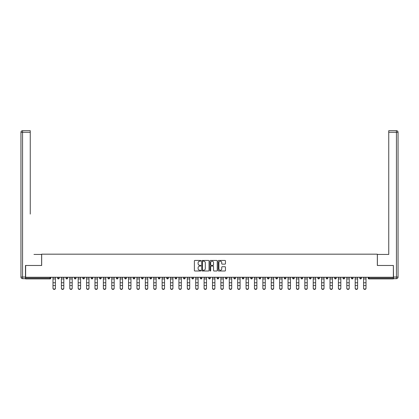 <?xml version="1.0" encoding="UTF-8"?>
<svg xmlns="http://www.w3.org/2000/svg" width="419" height="419" viewBox="0 0 419 419"><rect width="100%" height="100%" fill="white"/><g stroke="black" fill="none" stroke-linecap="round" stroke-linejoin="round"><path stroke-width="0.63" d="M200.89 260.801A0.372 0.372 0 0 0 200.523 260.435L194.908 260.435A0.529 0.529 0 0 0 194.379 260.964L194.379 270.47A0.529 0.529 0 0 0 194.908 270.999L200.523 270.999A0.372 0.372 0 0 0 200.89 270.627A0.372 0.372 0 0 0 200.523 270.26L199.795 270.26A1.692 1.692 0 0 1 198.103 268.569L198.103 267.778A1.692 1.692 0 0 1 199.795 266.086L200.523 266.086A0.372 0.372 0 0 0 200.89 265.714A0.372 0.372 0 0 0 200.523 265.347L199.795 265.347A1.692 1.692 0 0 1 198.103 263.656L198.103 262.865A1.692 1.692 0 0 1 199.795 261.173L200.523 261.173A0.372 0.372 0 0 0 200.89 260.801M224.935 264.159A0.529 0.529 0 0 0 225.464 263.63L225.464 260.964A0.529 0.529 0 0 0 224.935 260.435L218.702 260.435A0.529 0.529 0 0 0 218.173 260.964L218.173 270.47A0.529 0.529 0 0 0 218.702 270.999L224.935 270.999A0.529 0.529 0 0 0 225.464 270.47L225.464 267.249A0.529 0.529 0 0 0 224.935 266.72L222.269 266.72A0.529 0.529 0 0 0 221.74 267.249L221.74 268.846A1.414 1.414 0 0 1 220.326 270.26A1.414 1.414 0 0 1 218.917 268.846L218.917 262.587A1.414 1.414 0 0 1 220.326 261.173A1.414 1.414 0 0 1 221.74 262.587L221.74 263.63A0.529 0.529 0 0 0 222.269 264.159L224.935 264.159M26.816 130.681L22.563 130.681L30.257 130.681L26.816 130.681L30.257 130.681L30.257 132.294L22.563 132.294L22.563 277.043L25.47 277.043L25.47 265.473L41.664 265.473L41.664 254.176L377.336 254.176L377.336 265.473L393.368 265.473L393.368 277.258L25.632 277.258L25.632 278.116L50.008 278.116L50.008 277.258M25.632 265.473L25.632 277.258M209.039 260.964A0.529 0.529 0 0 0 208.51 260.435L202.277 260.435A0.529 0.529 0 0 0 201.749 260.964L201.749 270.47A0.529 0.529 0 0 0 202.277 270.999L208.51 270.999A0.529 0.529 0 0 0 209.039 270.47L209.039 260.964M210.49 260.435L216.723 260.435A0.529 0.529 0 0 1 217.252 260.964L217.252 270.47A0.529 0.529 0 0 1 216.723 270.999L214.057 270.999A0.529 0.529 0 0 1 213.528 270.47L213.528 266.615A0.529 0.529 0 0 0 212.999 266.086L211.228 266.086A0.529 0.529 0 0 0 210.699 266.615L210.699 270.627A0.372 0.372 0 0 1 210.333 270.999A0.372 0.372 0 0 1 209.961 270.627L209.961 260.964A0.529 0.529 0 0 1 210.49 260.435M50.814 277.258L50.814 278.116A0.807 0.807 0 0 1 50.008 278.928L25.632 278.928L25.632 278.116M393.368 277.258L393.368 278.928L368.992 278.928A0.807 0.807 0 0 1 368.186 278.116L368.186 277.258M57.597 278.116A0.807 0.807 0 0 0 58.403 278.928A0.807 0.807 0 0 0 59.21 278.116L59.21 277.258L59.21 278.116L57.597 278.116A0.807 0.807 0 0 0 58.403 278.928A0.807 0.807 0 0 1 57.597 278.116L57.597 277.258M50.008 278.928A0.807 0.807 0 0 0 50.814 278.116A0.807 0.807 0 0 1 50.008 278.928L50.008 278.116L50.814 278.116M65.987 277.258L65.987 278.116L65.987 277.258M67.606 277.258L67.606 278.116L67.606 277.258M74.383 278.116A0.807 0.807 0 0 0 75.19 278.928A0.807 0.807 0 0 0 75.996 278.116A0.807 0.807 0 0 1 75.19 278.928A0.807 0.807 0 0 0 75.996 278.116L75.996 277.258L75.996 278.116L74.383 278.116A0.807 0.807 0 0 0 75.19 278.928A0.807 0.807 0 0 1 74.383 278.116L74.383 277.258M82.779 277.258L82.779 278.116L82.779 277.258M84.392 277.258L84.392 278.116A0.807 0.807 0 0 1 83.585 278.928A0.807 0.807 0 0 1 82.779 278.116A0.807 0.807 0 0 0 83.585 278.928A0.807 0.807 0 0 0 84.392 278.116A0.807 0.807 0 0 1 83.585 278.928A0.807 0.807 0 0 1 82.779 278.116L84.392 278.116M91.174 278.116A0.807 0.807 0 0 0 91.981 278.928A0.807 0.807 0 0 0 92.788 278.116A0.807 0.807 0 0 1 91.981 278.928A0.807 0.807 0 0 0 92.788 278.116L92.788 277.258L92.788 278.116L91.174 278.116A0.807 0.807 0 0 0 91.981 278.928A0.807 0.807 0 0 1 91.174 278.116L91.174 277.258M101.178 277.258L101.178 278.116A0.807 0.807 0 0 1 100.371 278.928A0.807 0.807 0 0 1 99.565 278.116L99.565 277.258M108.767 278.928A0.807 0.807 0 0 0 109.574 278.116L109.574 277.258L109.574 278.116A0.807 0.807 0 0 1 108.767 278.928A0.807 0.807 0 0 1 107.961 278.116L107.961 277.258M117.969 277.258L117.969 278.116A0.807 0.807 0 0 1 117.163 278.928A0.807 0.807 0 0 1 116.356 278.116L116.356 277.258M126.365 277.258L126.365 278.116A0.807 0.807 0 0 1 125.559 278.928A0.807 0.807 0 0 1 124.747 278.116L124.747 277.258M133.142 277.258L133.142 278.116L133.142 277.258M134.756 277.258L134.756 278.116L134.756 277.258M143.151 277.258L143.151 278.116A0.807 0.807 0 0 1 142.345 278.928A0.807 0.807 0 0 1 141.538 278.116L141.538 277.258M149.934 277.258L149.934 278.116L149.934 277.258M151.547 277.258L151.547 278.116A0.807 0.807 0 0 1 150.74 278.928A0.807 0.807 0 0 1 149.934 278.116L151.547 278.116A0.807 0.807 0 0 1 150.74 278.928M159.943 277.258L159.943 278.116L158.324 278.116A0.807 0.807 0 0 0 159.136 278.928A0.807 0.807 0 0 1 158.324 278.116L158.324 277.258M168.333 277.258L168.333 278.116A0.807 0.807 0 0 1 167.527 278.928A0.807 0.807 0 0 1 166.72 278.116L166.72 277.258M176.729 277.258L176.729 278.116A0.807 0.807 0 0 1 175.922 278.928A0.807 0.807 0 0 1 175.116 278.116L175.116 277.258M183.512 277.258L183.512 278.116L183.512 277.258M185.125 277.258L185.125 278.116A0.807 0.807 0 0 1 184.318 278.928A0.807 0.807 0 0 1 183.512 278.116L185.125 278.116A0.807 0.807 0 0 1 184.318 278.928M192.714 278.928A0.807 0.807 0 0 0 193.52 278.116L193.52 277.258L193.52 278.116A0.807 0.807 0 0 1 192.714 278.928A0.807 0.807 0 0 1 191.902 278.116L191.902 277.258M201.911 277.258L201.911 278.116A0.807 0.807 0 0 1 201.104 278.928A0.807 0.807 0 0 1 200.298 278.116L200.298 277.258M210.307 277.258L210.307 278.116A0.807 0.807 0 0 1 209.5 278.928A0.807 0.807 0 0 1 208.693 278.116L208.693 277.258M217.089 277.258L217.089 278.116L217.089 277.258M218.702 277.258L218.702 278.116A0.807 0.807 0 0 1 217.896 278.928A0.807 0.807 0 0 1 217.089 278.116L218.702 278.116A0.807 0.807 0 0 1 217.896 278.928M225.48 277.258L225.48 278.116L225.48 277.258M227.098 277.258L227.098 278.116A0.807 0.807 0 0 1 226.286 278.928A0.807 0.807 0 0 1 225.48 278.116L227.098 278.116A0.807 0.807 0 0 1 226.286 278.928M233.875 277.258L233.875 278.116L233.875 277.258M235.488 277.258L235.488 278.116L235.488 277.258M242.271 277.258L242.271 278.116L242.271 277.258M243.884 277.258L243.884 278.116L243.884 277.258M252.28 277.258L252.28 278.116A0.807 0.807 0 0 1 251.473 278.928A0.807 0.807 0 0 1 250.667 278.116L250.667 277.258M260.676 277.258L260.676 278.116L259.057 278.116A0.807 0.807 0 0 0 259.864 278.928A0.807 0.807 0 0 1 259.057 278.116L259.057 277.258M269.066 277.258L269.066 278.116A0.807 0.807 0 0 1 268.26 278.928A0.807 0.807 0 0 1 267.453 278.116L267.453 277.258M275.849 277.258L275.849 278.116L275.849 277.258M277.462 277.258L277.462 278.116L277.462 277.258M285.858 277.258L285.858 278.116A0.807 0.807 0 0 1 285.051 278.928A0.807 0.807 0 0 1 284.244 278.116L284.244 277.258M294.253 277.258L294.253 278.116L292.635 278.116A0.807 0.807 0 0 0 293.441 278.928A0.807 0.807 0 0 1 292.635 278.116L292.635 277.258M302.644 277.258L302.644 278.116A0.807 0.807 0 0 1 301.837 278.928A0.807 0.807 0 0 1 301.031 278.116L301.031 277.258M311.039 277.258L311.039 278.116L309.426 278.116A0.807 0.807 0 0 0 310.233 278.928A0.807 0.807 0 0 1 309.426 278.116L309.426 277.258M319.435 277.258L319.435 278.116A0.807 0.807 0 0 1 318.629 278.928A0.807 0.807 0 0 1 317.822 278.116L317.822 277.258M327.826 277.258L327.826 278.116L326.212 278.116A0.807 0.807 0 0 0 327.019 278.928A0.807 0.807 0 0 1 326.212 278.116L326.212 277.258M336.221 277.258L336.221 278.116A0.807 0.807 0 0 1 335.415 278.928A0.807 0.807 0 0 1 334.608 278.116L334.608 277.258M344.617 277.258L344.617 278.116L343.004 278.116A0.807 0.807 0 0 0 343.81 278.928A0.807 0.807 0 0 1 343.004 278.116L343.004 277.258M353.013 277.258L353.013 278.116L351.394 278.116A0.807 0.807 0 0 0 352.206 278.928A0.807 0.807 0 0 1 351.394 278.116L351.394 277.258M361.403 277.258L361.403 278.116L359.79 278.116A0.807 0.807 0 0 0 360.597 278.928A0.807 0.807 0 0 1 359.79 278.116L359.79 277.258M66.794 278.928A0.807 0.807 0 0 1 65.987 278.116L67.606 278.116A0.807 0.807 0 0 1 66.794 278.928A0.807 0.807 0 0 0 67.606 278.116A0.807 0.807 0 0 1 66.794 278.928M133.949 278.928A0.807 0.807 0 0 1 133.142 278.116L134.756 278.116A0.807 0.807 0 0 1 133.949 278.928A0.807 0.807 0 0 0 134.756 278.116M159.136 278.928A0.807 0.807 0 0 0 159.943 278.116A0.807 0.807 0 0 1 159.136 278.928A0.807 0.807 0 0 1 158.324 278.116M234.682 278.928A0.807 0.807 0 0 1 233.875 278.116A0.807 0.807 0 0 0 234.682 278.928A0.807 0.807 0 0 0 235.488 278.116A0.807 0.807 0 0 1 234.682 278.928A0.807 0.807 0 0 1 233.875 278.116L235.488 278.116M243.078 278.928A0.807 0.807 0 0 1 242.271 278.116A0.807 0.807 0 0 0 243.078 278.928A0.807 0.807 0 0 0 243.884 278.116A0.807 0.807 0 0 1 243.078 278.928A0.807 0.807 0 0 1 242.271 278.116L243.884 278.116A0.807 0.807 0 0 1 243.078 278.928M260.676 278.116A0.807 0.807 0 0 1 259.864 278.928A0.807 0.807 0 0 0 260.676 278.116A0.807 0.807 0 0 1 259.864 278.928A0.807 0.807 0 0 1 259.057 278.116M276.655 278.928A0.807 0.807 0 0 1 275.849 278.116A0.807 0.807 0 0 0 276.655 278.928A0.807 0.807 0 0 0 277.462 278.116A0.807 0.807 0 0 1 276.655 278.928A0.807 0.807 0 0 1 275.849 278.116L277.462 278.116M293.441 278.928A0.807 0.807 0 0 0 294.253 278.116A0.807 0.807 0 0 1 293.441 278.928A0.807 0.807 0 0 1 292.635 278.116M311.039 278.116A0.807 0.807 0 0 1 310.233 278.928A0.807 0.807 0 0 0 311.039 278.116A0.807 0.807 0 0 1 310.233 278.928A0.807 0.807 0 0 1 309.426 278.116M327.019 278.928A0.807 0.807 0 0 0 327.826 278.116A0.807 0.807 0 0 1 327.019 278.928A0.807 0.807 0 0 1 326.212 278.116M335.415 278.928A0.807 0.807 0 0 0 336.221 278.116A0.807 0.807 0 0 1 335.415 278.928M343.81 278.928A0.807 0.807 0 0 0 344.617 278.116A0.807 0.807 0 0 1 343.81 278.928A0.807 0.807 0 0 1 343.004 278.116M352.206 278.928A0.807 0.807 0 0 0 353.013 278.116A0.807 0.807 0 0 1 352.206 278.928A0.807 0.807 0 0 1 351.394 278.116M360.597 278.928A0.807 0.807 0 0 0 361.403 278.116A0.807 0.807 0 0 1 360.597 278.928A0.807 0.807 0 0 1 359.79 278.116M202.859 261.173A0.372 0.372 0 0 0 202.487 261.545L202.487 269.888A0.372 0.372 0 0 0 202.859 270.26L203.624 270.26A1.692 1.692 0 0 0 205.315 268.569L205.315 262.865A1.692 1.692 0 0 0 203.624 261.173L202.859 261.173M213.528 262.613A1.414 1.414 0 0 0 212.114 261.199A1.414 1.414 0 0 0 210.699 262.613L210.699 264.818A0.529 0.529 0 0 0 211.228 265.347L212.999 265.347A0.529 0.529 0 0 0 213.528 264.818L213.528 262.613M52.993 285.852L52.993 288.026A1.21 1.1 0 0 0 54.203 289.126A1.21 1.1 0 0 0 55.413 288.026L55.413 288.319A1.21 1.1 180 0 1 54.203 289.419A1.21 1.1 180 0 1 52.993 288.319M55.413 288.026L55.413 277.258M52.993 288.026L52.993 277.258M41.612 265.473L41.612 254.443L33.97 254.443M30.257 132.294L30.257 214.083M25.47 277.043L25.47 278.656L22.563 278.656A1.613 1.613 0 0 1 20.95 277.043L20.95 132.294A1.613 1.613 0 0 1 22.563 130.681A1.613 1.613 0 0 0 20.95 132.294A1.613 1.613 0 0 1 22.563 130.681A1.613 1.613 0 0 0 20.95 132.294L22.563 132.294L22.563 130.681M385.03 254.443L388.743 254.443L388.743 130.681L396.437 130.681L388.743 130.681M377.388 265.473L377.388 254.443L388.743 254.443L388.743 214.083M393.53 277.043L396.437 277.043L396.437 132.294L398.05 132.294A1.613 1.613 0 0 0 396.437 130.681A1.613 1.613 0 0 1 398.05 132.294L398.05 277.043A1.613 1.613 0 0 1 396.437 278.656L393.53 278.656L393.368 265.473M396.437 278.656A1.613 1.613 0 0 0 398.05 277.043L396.437 277.043L396.437 278.656M61.389 285.852L61.389 288.026A1.21 1.1 0 0 0 62.599 289.126A1.21 1.1 0 0 0 63.808 288.026L63.808 288.319A1.21 1.1 180 0 1 62.599 289.419A1.21 1.1 180 0 1 61.389 288.319M69.784 285.852L69.784 288.026A1.21 1.1 0 0 0 70.994 289.126A1.21 1.1 0 0 0 72.204 288.026L72.204 288.319A1.21 1.1 180 0 1 70.994 289.419A1.21 1.1 180 0 1 69.784 288.319M78.175 285.852L78.175 288.026A1.21 1.1 0 0 0 79.39 289.126A1.21 1.1 0 0 0 80.6 288.026L80.6 288.319A1.21 1.1 180 0 1 79.39 289.419A1.21 1.1 180 0 1 78.175 288.319M86.571 285.852L86.571 288.026A1.21 1.1 0 0 0 87.781 289.126A1.21 1.1 0 0 0 88.99 288.026L88.99 288.319A1.21 1.1 180 0 1 87.781 289.419A1.21 1.1 180 0 1 86.571 288.319M94.966 285.852L94.966 288.026A1.21 1.1 0 0 0 96.176 289.126A1.21 1.1 0 0 0 97.386 288.026L97.386 288.319A1.21 1.1 180 0 1 96.176 289.419A1.21 1.1 180 0 1 94.966 288.319M63.808 288.026L63.808 277.258M61.389 288.026L61.389 277.258M72.204 288.026L72.204 277.258M69.784 288.026L69.784 277.258M80.6 288.026L80.6 277.258M78.175 288.026L78.175 277.258M88.99 288.026L88.99 277.258M86.571 288.026L86.571 277.258M97.386 288.026L97.386 277.258M94.966 288.026L94.966 277.258M103.362 285.852L103.362 288.026A1.21 1.1 0 0 0 104.572 289.126A1.21 1.1 0 0 0 105.782 288.026L105.782 288.319A1.21 1.1 180 0 1 104.572 289.419A1.21 1.1 180 0 1 103.362 288.319M105.782 288.026L105.782 277.258M103.362 288.026L103.362 277.258M111.753 285.852L111.753 288.026A1.21 1.1 0 0 0 112.962 289.126A1.21 1.1 0 0 0 114.178 288.026L114.178 288.319A1.21 1.1 180 0 1 112.962 289.419A1.21 1.1 180 0 1 111.753 288.319M114.178 288.026L114.178 277.258M111.753 288.026L111.753 277.258M120.148 285.852L120.148 288.026A1.21 1.1 0 0 0 121.358 289.126A1.21 1.1 0 0 0 122.568 288.026L122.568 288.319A1.21 1.1 180 0 1 121.358 289.419A1.21 1.1 180 0 1 120.148 288.319M122.568 288.026L122.568 277.258M120.148 288.026L120.148 277.258M128.544 285.852L128.544 288.026A1.21 1.1 0 0 0 129.754 289.126A1.21 1.1 0 0 0 130.964 288.026L130.964 288.319A1.21 1.1 180 0 1 129.754 289.419A1.21 1.1 180 0 1 128.544 288.319M130.964 288.026L130.964 277.258M128.544 288.026L128.544 277.258M136.94 285.852L136.94 288.026A1.21 1.1 0 0 0 138.15 289.126A1.21 1.1 0 0 0 139.359 288.026L139.359 288.319A1.21 1.1 180 0 1 138.15 289.419A1.21 1.1 180 0 1 136.94 288.319M139.359 288.026L139.359 277.258M136.94 288.026L136.94 277.258M145.33 285.852L145.33 288.026A1.21 1.1 0 0 0 146.54 289.126A1.21 1.1 0 0 0 147.755 288.026L147.755 288.319A1.21 1.1 180 0 1 146.54 289.419A1.21 1.1 180 0 1 145.33 288.319M147.755 288.026L147.755 277.258M145.33 288.026L145.33 277.258M153.726 285.852L153.726 288.026A1.21 1.1 0 0 0 154.936 289.126A1.21 1.1 0 0 0 156.146 288.026L156.146 288.319A1.21 1.1 180 0 1 154.936 289.419A1.21 1.1 180 0 1 153.726 288.319M156.146 288.026L156.146 277.258M153.726 288.026L153.726 277.258M162.122 285.852L162.122 288.026A1.21 1.1 0 0 0 163.331 289.126A1.21 1.1 0 0 0 164.541 288.026L164.541 288.319A1.21 1.1 180 0 1 163.331 289.419A1.21 1.1 180 0 1 162.122 288.319M164.541 288.319L164.541 277.258M162.122 288.026L162.122 277.258M170.517 285.852L170.517 288.026A1.21 1.1 0 0 0 171.727 289.126A1.21 1.1 0 0 0 172.937 288.026L172.937 288.319A1.21 1.1 180 0 1 171.727 289.419A1.21 1.1 180 0 1 170.517 288.319M172.937 288.319L172.937 277.258M170.517 288.026L170.517 277.258M178.908 285.852L178.908 288.026A1.21 1.1 0 0 0 180.118 289.126A1.21 1.1 0 0 0 181.333 288.026L181.333 288.319A1.21 1.1 180 0 1 180.118 289.419A1.21 1.1 180 0 1 178.908 288.319M181.333 288.026L181.333 277.258M178.908 288.026L178.908 277.258M187.303 285.852L187.303 288.026A1.21 1.1 0 0 0 188.513 289.126A1.21 1.1 0 0 0 189.723 288.026L189.723 288.319A1.21 1.1 180 0 1 188.513 289.419A1.21 1.1 180 0 1 187.303 288.319M189.723 288.026L189.723 277.258M187.303 288.026L187.303 277.258M195.699 285.852L195.699 288.026A1.21 1.1 0 0 0 196.909 289.126A1.21 1.1 0 0 0 198.119 288.026L198.119 288.319A1.21 1.1 180 0 1 196.909 289.419A1.21 1.1 180 0 1 195.699 288.319M198.119 288.026L198.119 277.258M195.699 288.026L195.699 277.258M204.09 285.852L204.09 288.026A1.21 1.1 0 0 0 205.305 289.126A1.21 1.1 0 0 0 206.515 288.026L206.515 288.319A1.21 1.1 180 0 1 205.305 289.419A1.21 1.1 180 0 1 204.09 288.319M206.515 288.026L206.515 277.258M204.09 288.026L204.09 277.258M212.485 285.852L212.485 288.026A1.21 1.1 0 0 0 213.695 289.126A1.21 1.1 0 0 0 214.91 288.026L214.91 288.319A1.21 1.1 180 0 1 213.695 289.419A1.21 1.1 180 0 1 212.485 288.319M214.91 288.026L214.91 277.258M212.485 288.026L212.485 277.258M220.881 285.852L220.881 288.026A1.21 1.1 0 0 0 222.091 289.126A1.21 1.1 0 0 0 223.301 288.026L223.301 288.319A1.21 1.1 180 0 1 222.091 289.419A1.21 1.1 180 0 1 220.881 288.319M223.301 288.026L223.301 277.258M220.881 288.026L220.881 277.258M229.277 285.852L229.277 288.026A1.21 1.1 0 0 0 230.487 289.126A1.21 1.1 0 0 0 231.697 288.026L231.697 288.319A1.21 1.1 180 0 1 230.487 289.419A1.21 1.1 180 0 1 229.277 288.319M231.697 288.026L231.697 277.258M229.277 288.026L229.277 277.258M237.667 285.852L237.667 288.026A1.21 1.1 0 0 0 238.882 289.126A1.21 1.1 0 0 0 240.092 288.026L240.092 288.319A1.21 1.1 180 0 1 238.882 289.419A1.21 1.1 180 0 1 237.667 288.319M240.092 288.026L240.092 277.258M237.667 288.026L237.667 277.258M246.063 285.852L246.063 288.026A1.21 1.1 0 0 0 247.273 289.126A1.21 1.1 0 0 0 248.483 288.026L248.483 288.319A1.21 1.1 180 0 1 247.273 289.419A1.21 1.1 180 0 1 246.063 288.319M248.483 288.026L248.483 277.258M246.063 288.026L246.063 277.258M254.459 285.852L254.459 288.026A1.21 1.1 0 0 0 255.669 289.126A1.21 1.1 0 0 0 256.878 288.026L256.878 288.319A1.21 1.1 180 0 1 255.669 289.419A1.21 1.1 180 0 1 254.459 288.319M256.878 288.026L256.878 277.258M254.459 288.026L254.459 277.258M262.854 285.852L262.854 288.026A1.21 1.1 0 0 0 264.064 289.126A1.21 1.1 0 0 0 265.274 288.026L265.274 288.319A1.21 1.1 180 0 1 264.064 289.419A1.21 1.1 180 0 1 262.854 288.319M265.274 288.026L265.274 277.258M262.854 288.026L262.854 277.258M271.245 285.852L271.245 288.026A1.21 1.1 0 0 0 272.46 289.126A1.21 1.1 0 0 0 273.67 288.026L273.67 288.319A1.21 1.1 180 0 1 272.46 289.419A1.21 1.1 180 0 1 271.245 288.319M273.67 288.026L273.67 277.258M271.245 288.026L271.245 277.258M279.641 285.852L279.641 288.026A1.21 1.1 0 0 0 280.85 289.126A1.21 1.1 0 0 0 282.06 288.026L282.06 288.319A1.21 1.1 180 0 1 280.85 289.419A1.21 1.1 180 0 1 279.641 288.319M282.06 288.026L282.06 277.258M279.641 288.026L279.641 277.258M288.036 285.852L288.036 288.026A1.21 1.1 0 0 0 289.246 289.126A1.21 1.1 0 0 0 290.456 288.026L290.456 288.319A1.21 1.1 180 0 1 289.246 289.419A1.21 1.1 180 0 1 288.036 288.319M290.456 288.026L290.456 277.258M288.036 288.026L288.036 277.258M296.432 285.852L296.432 288.026A1.21 1.1 0 0 0 297.642 289.126A1.21 1.1 0 0 0 298.852 288.026L298.852 288.319A1.21 1.1 180 0 1 297.642 289.419A1.21 1.1 180 0 1 296.432 288.319M298.852 288.026L298.852 277.258M296.432 288.026L296.432 277.258M304.823 285.852L304.823 288.026A1.21 1.1 0 0 0 306.038 289.126A1.21 1.1 0 0 0 307.247 288.026L307.247 288.319A1.21 1.1 180 0 1 306.038 289.419A1.21 1.1 180 0 1 304.823 288.319M307.247 288.026L307.247 277.258M304.823 288.026L304.823 277.258M313.218 285.852L313.218 288.026A1.21 1.1 0 0 0 314.428 289.126A1.21 1.1 0 0 0 315.638 288.026L315.638 288.319A1.21 1.1 180 0 1 314.428 289.419A1.21 1.1 180 0 1 313.218 288.319M315.638 288.319L315.638 277.258M313.218 288.026L313.218 277.258M321.614 285.852L321.614 288.026A1.21 1.1 0 0 0 322.824 289.126A1.21 1.1 0 0 0 324.034 288.026L324.034 288.319A1.21 1.1 180 0 1 322.824 289.419A1.21 1.1 180 0 1 321.614 288.319M324.034 288.026L324.034 277.258M321.614 288.026L321.614 277.258M330.01 285.852L330.01 288.026A1.21 1.1 0 0 0 331.22 289.126A1.21 1.1 0 0 0 332.429 288.026L332.429 288.319A1.21 1.1 180 0 1 331.22 289.419A1.21 1.1 180 0 1 330.01 288.319M332.429 288.026L332.429 277.258M330.01 288.026L330.01 277.258M338.4 285.852L338.4 288.026A1.21 1.1 0 0 0 339.61 289.126A1.21 1.1 0 0 0 340.825 288.026L340.825 288.319A1.21 1.1 180 0 1 339.61 289.419A1.21 1.1 180 0 1 338.4 288.319M340.825 288.026L340.825 277.258M338.4 288.026L338.4 277.258M346.796 285.852L346.796 288.026A1.21 1.1 0 0 0 348.006 289.126A1.21 1.1 0 0 0 349.216 288.026L349.216 288.319A1.21 1.1 180 0 1 348.006 289.419A1.21 1.1 180 0 1 346.796 288.319M349.216 288.319L349.216 277.258M346.796 288.026L346.796 277.258M355.192 285.852L355.192 288.026A1.21 1.1 0 0 0 356.401 289.126A1.21 1.1 0 0 0 357.611 288.026L357.611 288.319A1.21 1.1 180 0 1 356.401 289.419A1.21 1.1 180 0 1 355.192 288.319M357.611 288.026L357.611 277.258M355.192 288.026L355.192 277.258M363.587 285.852L363.587 288.026A1.21 1.1 0 0 0 364.797 289.126A1.21 1.1 0 0 0 366.007 288.026L366.007 288.319A1.21 1.1 180 0 1 364.797 289.419A1.21 1.1 180 0 1 363.587 288.319M366.007 288.319L366.007 277.258M363.587 288.026L363.587 277.258M368.992 277.258L368.992 278.116L393.368 278.116M368.186 278.116L368.992 278.116L368.992 278.928M58.403 278.928A0.807 0.807 0 0 0 59.21 278.116M100.371 278.928A0.807 0.807 0 0 0 101.178 278.116L99.565 278.116M109.574 278.116L107.961 278.116M117.163 278.928A0.807 0.807 0 0 0 117.969 278.116L116.356 278.116M125.559 278.928A0.807 0.807 0 0 0 126.365 278.116L124.747 278.116M142.345 278.928A0.807 0.807 0 0 0 143.151 278.116L141.538 278.116M167.527 278.928A0.807 0.807 0 0 0 168.333 278.116L166.72 278.116M175.922 278.928A0.807 0.807 0 0 0 176.729 278.116L175.116 278.116M193.52 278.116L191.902 278.116M201.104 278.928A0.807 0.807 0 0 0 201.911 278.116L200.298 278.116M209.5 278.928A0.807 0.807 0 0 0 210.307 278.116L208.693 278.116M251.473 278.928A0.807 0.807 0 0 0 252.28 278.116L250.667 278.116M268.26 278.928A0.807 0.807 0 0 0 269.066 278.116L267.453 278.116M285.051 278.928A0.807 0.807 0 0 0 285.858 278.116L284.244 278.116M301.837 278.928A0.807 0.807 0 0 0 302.644 278.116L301.031 278.116M318.629 278.928A0.807 0.807 0 0 0 319.435 278.116L317.822 278.116M336.221 278.116L334.608 278.116M52.993 282.778L55.413 282.778M52.993 285.554L55.413 285.554M52.993 278.928L55.413 278.928M52.993 277.42L55.413 277.42M22.563 278.656L22.563 277.043L20.95 277.043M396.437 130.681L396.437 132.294L388.743 132.294M61.389 282.778L63.808 282.778M61.389 285.554L63.808 285.554M61.389 278.928L63.808 278.928M61.389 277.42L63.808 277.42M69.784 282.778L72.204 282.778M69.784 285.554L72.204 285.554M69.784 278.928L72.204 278.928M69.784 277.42L72.204 277.42M78.175 282.778L80.6 282.778M78.175 285.554L80.6 285.554M78.175 278.928L80.6 278.928M78.175 277.42L80.6 277.42M86.571 282.778L88.99 282.778M86.571 285.554L88.99 285.554M86.571 278.928L88.99 278.928M86.571 277.42L88.99 277.42M94.966 282.778L97.386 282.778M94.966 285.554L97.386 285.554M94.966 278.928L97.386 278.928M94.966 277.42L97.386 277.42M103.362 282.778L105.782 282.778M103.362 285.554L105.782 285.554M103.362 278.928L105.782 278.928M103.362 277.42L105.782 277.42M111.753 282.778L114.178 282.778M111.753 285.554L114.178 285.554M111.753 278.928L114.178 278.928M111.753 277.42L114.178 277.42M120.148 282.778L122.568 282.778M120.148 285.554L122.568 285.554M120.148 278.928L122.568 278.928M120.148 277.42L122.568 277.42M128.544 282.778L130.964 282.778M128.544 285.554L130.964 285.554M128.544 278.928L130.964 278.928M128.544 277.42L130.964 277.42M136.94 282.778L139.359 282.778M136.94 285.554L139.359 285.554M136.94 278.928L139.359 278.928M136.94 277.42L139.359 277.42M145.33 282.778L147.755 282.778M145.33 285.554L147.755 285.554M145.33 278.928L147.755 278.928M145.33 277.42L147.755 277.42M153.726 282.778L156.146 282.778M153.726 285.554L156.146 285.554M153.726 278.928L156.146 278.928M153.726 277.42L156.146 277.42M162.122 282.778L164.541 282.778M162.122 285.554L164.541 285.554M162.122 278.928L164.541 278.928M162.122 277.42L164.541 277.42M170.517 282.778L172.937 282.778M170.517 285.554L172.937 285.554M170.517 278.928L172.937 278.928M170.517 277.42L172.937 277.42M178.908 282.778L181.333 282.778M178.908 285.554L181.333 285.554M178.908 278.928L181.333 278.928M178.908 277.42L181.333 277.42M187.303 282.778L189.723 282.778M187.303 285.554L189.723 285.554M187.303 278.928L189.723 278.928M187.303 277.42L189.723 277.42M195.699 282.778L198.119 282.778M195.699 285.554L198.119 285.554M195.699 278.928L198.119 278.928M195.699 277.42L198.119 277.42M204.09 282.778L206.515 282.778M204.09 285.554L206.515 285.554M204.09 278.928L206.515 278.928M204.09 277.42L206.515 277.42M212.485 282.778L214.91 282.778M212.485 285.554L214.91 285.554M212.485 278.928L214.91 278.928M212.485 277.42L214.91 277.42M220.881 282.778L223.301 282.778M220.881 285.554L223.301 285.554M220.881 278.928L223.301 278.928M220.881 277.42L223.301 277.42M229.277 282.778L231.697 282.778M229.277 285.554L231.697 285.554M229.277 278.928L231.697 278.928M229.277 277.42L231.697 277.42M237.667 282.778L240.092 282.778M237.667 285.554L240.092 285.554M237.667 278.928L240.092 278.928M237.667 277.42L240.092 277.42M246.063 282.778L248.483 282.778M246.063 285.554L248.483 285.554M246.063 278.928L248.483 278.928M246.063 277.42L248.483 277.42M254.459 282.778L256.878 282.778M254.459 285.554L256.878 285.554M254.459 278.928L256.878 278.928M254.459 277.42L256.878 277.42M262.854 282.778L265.274 282.778M262.854 285.554L265.274 285.554M262.854 278.928L265.274 278.928M262.854 277.42L265.274 277.42M271.245 282.778L273.67 282.778M271.245 285.554L273.67 285.554M271.245 278.928L273.67 278.928M271.245 277.42L273.67 277.42M279.641 282.778L282.06 282.778M279.641 285.554L282.06 285.554M279.641 278.928L282.06 278.928M279.641 277.42L282.06 277.42M288.036 282.778L290.456 282.778M288.036 285.554L290.456 285.554M288.036 278.928L290.456 278.928M288.036 277.42L290.456 277.42M296.432 282.778L298.852 282.778M296.432 285.554L298.852 285.554M296.432 278.928L298.852 278.928M296.432 277.42L298.852 277.42M304.823 282.778L307.247 282.778M304.823 285.554L307.247 285.554M304.823 278.928L307.247 278.928M304.823 277.42L307.247 277.42M313.218 282.778L315.638 282.778M313.218 285.554L315.638 285.554M313.218 278.928L315.638 278.928M313.218 277.42L315.638 277.42M321.614 282.778L324.034 282.778M321.614 285.554L324.034 285.554M321.614 278.928L324.034 278.928M321.614 277.42L324.034 277.42M330.01 282.778L332.429 282.778M330.01 285.554L332.429 285.554M330.01 278.928L332.429 278.928M330.01 277.42L332.429 277.42M338.4 282.778L340.825 282.778M338.4 285.554L340.825 285.554M338.4 278.928L340.825 278.928M338.4 277.42L340.825 277.42M346.796 282.778L349.216 282.778M346.796 285.554L349.216 285.554M346.796 278.928L349.216 278.928M346.796 277.42L349.216 277.42M355.192 282.778L357.611 282.778M355.192 285.554L357.611 285.554M355.192 278.928L357.611 278.928M355.192 277.42L357.611 277.42M363.587 282.778L366.007 282.778M363.587 285.554L366.007 285.554M363.587 278.928L366.007 278.928M363.587 277.42L366.007 277.42"/></g></svg>
